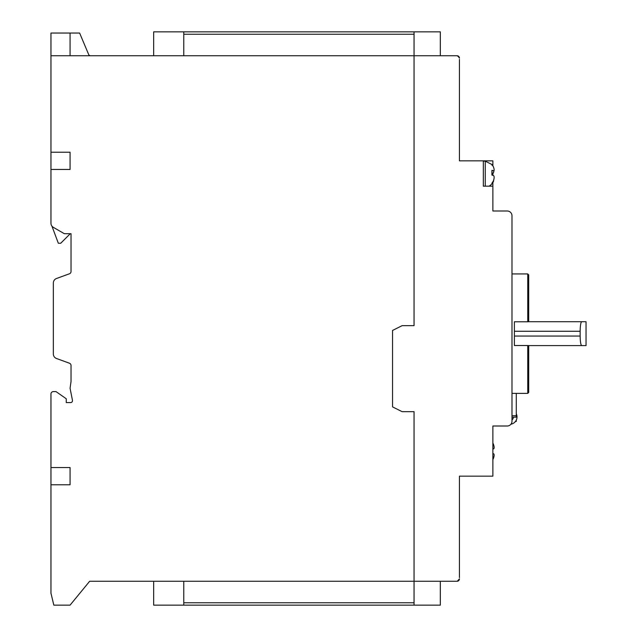 <?xml version="1.0" encoding="UTF-8"?>
<svg xmlns="http://www.w3.org/2000/svg" width="637" height="637" viewBox="0 0 637 637"><rect width="100%" height="100%" fill="white"/><g stroke="black" fill="none" stroke-linecap="round" stroke-linejoin="round"><path stroke-width="0.96" d="M70.07 484.773L50.96 484.773L50.96 467.542L70.07 467.542L70.07 484.518M70.07 169.458L50.96 169.458L50.96 152.227L70.07 152.227L70.07 169.203M50.96 484.773L50.96 593.206L53.826 605.15L70.07 605.15L89.658 581.263L414.05 581.263L414.05 411.661L402.106 411.661L392.551 406.884L392.551 330.444L402.106 325.666L414.05 325.666L414.05 55.738L50.96 55.738L50.96 152.227M50.96 169.458L50.96 223.221A4.777 4.777 0 0 0 53.349 227.353L64.337 233.699L71.026 233.699L71.026 271.529A2.389 2.389 0 0 1 69.457 273.775L56.486 278.504A4.777 4.777 0 0 0 53.349 282.987L53.349 354.013A4.777 4.777 0 0 0 56.486 358.496L69.457 363.225A2.389 2.389 0 0 1 71.026 365.455L71.026 381.563L70.07 388.252L72.427 400.179A1.911 1.911 0 0 1 70.58 402.584L66.248 402.584L66.248 398.762L56.016 391.596L53.349 391.596A2.389 2.389 0 0 0 50.96 393.985L50.96 467.542M50.96 55.738L50.96 33.044L79.625 33.044L89.18 55.738M70.07 55.738L70.07 33.044M153.676 55.738L153.676 31.85L183.775 31.85L183.775 34.239L414.05 34.239L414.05 31.85L440.326 31.85L440.326 55.738M414.05 34.239L414.05 325.666L402.106 325.666L392.551 330.444L392.551 406.884L402.106 411.661L414.05 411.661L414.05 605.15L440.326 605.15L440.326 581.263M50.96 402.584L50.96 393.985M183.775 34.239L183.775 55.738M183.775 581.263L183.775 602.761L414.05 602.761M153.676 581.263L153.676 605.15L183.775 605.15L183.775 602.761M70.277 233.699L60.722 243.254L58.333 243.254L51.916 226.087A4.777 4.777 0 0 1 50.96 223.221M414.05 31.85L183.775 31.85M183.775 605.15L414.05 605.15M70.07 605.15L89.658 581.263M90.136 55.738L88.877 55.021M513.414 417.163A3.822 3.822 0 0 1 511.989 419.902M516.288 413.739A7.405 7.405 0 0 1 510.946 424.202M492.879 182.684L492.879 210.998L507.211 210.998A4.777 4.777 0 0 1 511.989 215.776L511.989 421.224A4.777 4.777 0 0 1 507.211 426.002L492.879 426.002L492.879 476.158L459.436 476.158L459.436 577.608M459.436 59.392L459.436 160.843L483.324 160.843L483.324 186.163L492.879 186.163M457.852 55.881L459.436 58.126A2.389 2.389 0 0 0 457.048 55.738L414.05 55.738M414.05 581.263L457.278 581.263A2.397 2.397 0 0 0 459.436 578.866L457.278 581.263L459.436 578.866M483.324 160.843L492.879 160.843L492.879 165.755M457.048 55.738L459.181 57.043M492.879 173.16L492.879 175.279M492.879 426.002L492.879 473.769M527.755 345.517L528.71 345.588L528.71 392.416L527.755 393.371L527.755 345.517L514.378 345.517L514.378 331.264L580.14 331.264C580.275 325.435 580.801 322.25 581.716 321.709L528.71 321.709L528.71 274.889L527.755 273.934L511.989 273.934M581.716 321.709L586.04 321.709L586.04 345.596L581.716 345.596C580.801 345.063 580.275 341.878 580.14 336.041L580.14 331.264M514.378 331.264L514.378 321.781L527.755 321.781L527.755 273.934M528.71 345.596L581.716 345.596M527.755 321.781L528.71 321.709M516.288 393.371L516.288 417.163L511.989 417.163M516.288 420.102L516.288 421.463L515.452 421.463M492.879 448.926L493.404 448.926C494.392 448.631 494.392 447.039 493.404 444.148C494.392 447.039 494.392 448.631 493.404 448.926L492.879 448.926L493.404 448.926M493.404 444.148L492.879 443.129L493.404 444.148M492.879 459.5L493.396 458.505M492.879 453.703L493.404 453.703C494.392 453.998 494.392 455.59 493.404 458.481M492.043 174.22L492.13 175.103M494.097 178.113L493.404 181.672L491.891 184.029L491.891 183.273L493.404 180.916C494.392 178.01 494.392 176.186 493.404 175.438L491.891 175.064L491.891 170.342L493.404 170.724L491.971 170.724M491.891 164.41L491.891 165.166L491.891 164.41L493.404 166.767C494.392 169.569 494.392 170.891 493.404 170.724L491.979 170.788M492.138 173.001L493.404 173.001L494.097 170.326M493.404 173.001L491.891 173.375M483.324 172.133L483.324 186.163M491.891 184.029L491.891 183.273M580.14 336.041L514.378 336.041M516.288 415.73L511.989 415.73M485.259 186.163L485.259 161.185L492.043 164.545M527.755 393.371L511.989 393.371M485.259 161.185L483.324 161.081M492.043 183.894L489.216 186.163"/></g></svg>

